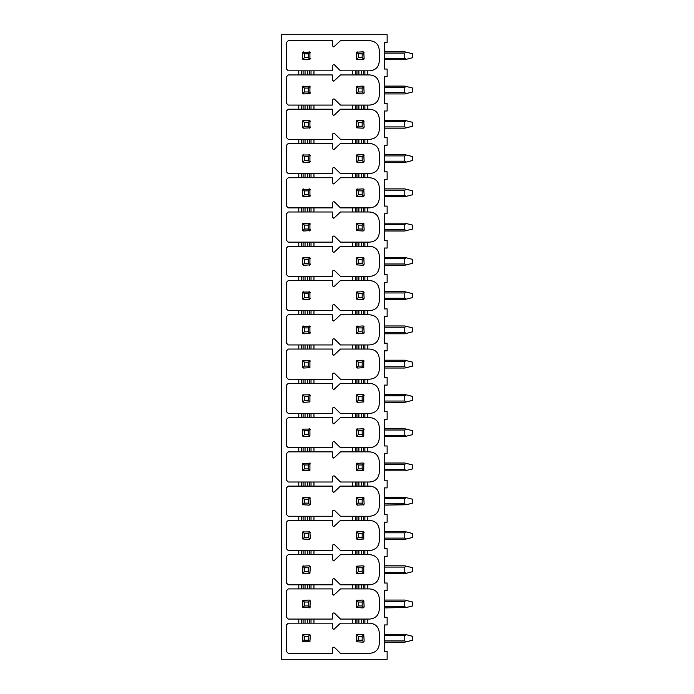 <?xml version="1.0" encoding="UTF-8"?>
<svg xmlns="http://www.w3.org/2000/svg" width="694" height="694" viewBox="0 0 694 694"><rect width="100%" height="100%" fill="white"/><g stroke="black" fill="none" stroke-linecap="round" stroke-linejoin="round"><path stroke-width="1.04" d="M387.139 659.3L281.408 659.3L281.408 34.7L387.139 34.7L387.139 42.447L384.398 42.447L384.398 69.044L387.139 69.044L387.139 76.713L384.398 76.713L384.398 103.311L387.139 103.311L387.139 110.979L384.398 110.979L384.398 137.577L387.139 137.577L387.139 145.246L384.398 145.246L384.398 171.843L387.139 171.843L387.139 179.512L384.398 179.512L384.398 206.109L387.139 206.109L387.139 213.778L384.398 213.778L384.398 240.367L387.139 240.367L387.139 248.036L384.398 248.036L384.398 274.633L387.139 274.633L387.139 282.302L384.398 282.302L384.398 308.899L387.139 308.899L387.139 316.568L384.398 316.568L384.398 343.166L387.139 343.166L387.139 350.834L384.398 350.834L384.398 377.432L387.139 377.432L387.139 385.101L384.398 385.101L384.398 411.698L387.139 411.698L387.139 419.367L384.398 419.367L384.398 445.964L387.139 445.964L387.139 453.633L384.398 453.633L384.398 480.222L387.139 480.222L387.139 487.891L384.398 487.891L384.398 514.488L387.139 514.488L387.139 522.157L384.398 522.157L384.398 548.754L387.139 548.754L387.139 556.423L384.398 556.423L384.398 583.021L387.139 583.021L387.139 590.689L384.398 590.689L384.398 617.287L387.139 617.287L387.139 624.956L384.398 624.956L384.398 651.553L387.139 651.553L387.139 659.3M298.784 74.935L288.262 74.935L286.301 76.895L286.301 103.128L288.262 105.089L298.784 105.089L298.784 109.201L288.262 109.201L286.301 111.161L286.301 137.395L288.262 139.355L298.784 139.355L298.784 143.467L288.262 143.467L286.301 145.428L286.301 171.661L288.262 173.621L298.784 173.621L298.784 177.733L288.262 177.733L286.301 179.685L286.301 205.927L288.262 207.888L298.784 207.888L298.784 212L288.262 212L286.301 213.952L286.301 240.193L288.262 242.145L298.784 242.145L298.784 246.257L288.262 246.257L286.301 248.218L286.301 274.46L288.262 276.412L298.784 276.412L298.784 280.523L288.262 280.523L286.301 282.484L286.301 308.717L288.262 310.678L298.784 310.678L298.784 314.79L288.262 314.79L286.301 316.75L286.301 342.983L288.262 344.944L298.784 344.944L298.784 349.056L288.262 349.056L286.301 351.017L286.301 377.25L288.262 379.21L298.784 379.21L298.784 383.322L288.262 383.322L286.301 385.283L286.301 411.516L288.262 413.477L298.784 413.477L298.784 417.588L288.262 417.588L286.301 419.54L286.301 445.782L288.262 447.743L298.784 447.743L298.784 451.855L288.262 451.855L286.301 453.807L286.301 480.048L288.262 482L298.784 482L298.784 486.112L288.262 486.112L286.301 488.073L286.301 514.315L288.262 516.267L298.784 516.267L298.784 520.379L288.262 520.379L286.301 522.339L286.301 548.572L288.262 550.533L298.784 550.533L298.784 554.645L288.262 554.645L286.301 556.605L286.301 582.839L288.262 584.799L298.784 584.799L298.784 588.911L288.262 588.911L286.301 590.872L286.301 617.105L288.262 619.065L298.784 619.065L298.784 623.177L288.262 623.177L286.301 625.129L286.301 651.371L288.262 653.332L332.313 653.332L332.313 648.213L333.259 647.276L334.334 647.268L340.485 653.332L369.52 653.332C375.549 652.837 378.811 649.567 379.306 643.538L379.306 632.963C378.811 626.934 375.549 623.672 369.52 623.177L364.871 623.177L364.871 619.065L369.52 619.065C375.549 618.571 378.811 615.3 379.306 609.271L379.306 598.696C378.811 592.667 375.549 589.406 369.52 588.911L364.871 588.911L364.871 584.799L369.52 584.799C375.549 584.305 378.811 581.043 379.306 575.005L379.306 564.439C378.811 558.401 375.549 555.139 369.52 554.645L364.871 554.645L364.871 550.533L369.52 550.533C375.549 550.038 378.811 546.777 379.306 540.747L379.306 530.173C378.811 524.135 375.549 520.873 369.52 520.379L364.871 520.379L364.871 516.267L369.52 516.267C375.549 515.772 378.811 512.51 379.306 506.481L379.306 495.906C378.811 489.877 375.549 486.607 369.52 486.112L364.871 486.112L364.871 482L369.52 482C375.549 481.506 378.811 478.244 379.306 472.215L379.306 461.64C378.811 455.611 375.549 452.349 369.52 451.855L364.871 451.855L364.871 447.743L369.52 447.743C375.549 447.24 378.811 443.978 379.306 437.949L379.306 427.374C378.811 421.345 375.549 418.083 369.52 417.588L364.871 417.588L364.871 413.477L369.52 413.477C375.549 412.982 378.811 409.712 379.306 403.682L379.306 393.108C378.811 387.079 375.549 383.817 369.52 383.322L364.871 383.322L364.871 379.21L369.52 379.21C375.549 378.716 378.811 375.454 379.306 369.416L379.306 358.841C378.811 352.812 375.549 349.55 369.52 349.056L364.871 349.056L364.871 344.944L369.52 344.944C375.549 344.45 378.811 341.188 379.306 335.159L379.306 324.584C378.811 318.546 375.549 315.284 369.52 314.79L364.871 314.79L364.871 310.678L369.52 310.678C375.549 310.183 378.811 306.922 379.306 300.892L379.306 290.318C378.811 284.288 375.549 281.018 369.52 280.523L364.871 280.523L364.871 276.412L369.52 276.412C375.549 275.917 378.811 272.655 379.306 266.626L379.306 256.051C378.811 250.022 375.549 246.76 369.52 246.257L364.871 246.257L364.871 242.145L369.52 242.145C375.549 241.651 378.811 238.389 379.306 232.36L379.306 221.785C378.811 215.756 375.549 212.494 369.52 212L364.871 212L364.871 207.888L369.52 207.888C375.549 207.393 378.811 204.123 379.306 198.094L379.306 187.519C378.811 181.49 375.549 178.228 369.52 177.733L364.871 177.733L364.871 173.621L369.52 173.621C375.549 173.127 378.811 169.865 379.306 163.827L379.306 153.253C378.811 147.223 375.549 143.962 369.52 143.467L364.871 143.467L364.871 139.355L369.52 139.355C375.549 138.861 378.811 135.599 379.306 129.561L379.306 118.995C378.811 112.957 375.549 109.695 369.52 109.201L364.871 109.201L364.871 105.089L369.52 105.089C375.549 104.594 378.811 101.333 379.306 95.304L379.306 84.729C378.811 78.7 375.549 75.429 369.52 74.935L364.871 74.935L364.871 70.823L369.52 70.823C375.549 70.328 378.811 67.066 379.306 61.037L379.306 50.462C378.811 44.433 375.549 41.163 369.52 40.668L340.485 40.668L333.797 46.949L332.313 45.787L332.313 40.668L288.262 40.668L286.301 42.629L286.301 68.871L288.262 70.823L298.784 70.823L298.784 74.935L311.025 74.935L311.025 70.823L332.313 70.823L332.313 65.713L333.259 64.776L334.334 64.768L340.485 70.823L352.63 70.823L352.63 74.935L340.485 74.935L333.797 81.215L332.313 80.053L332.313 74.935L311.025 74.935M313.957 619.065L332.313 619.065L332.313 613.947L333.259 613.01L334.334 613.01L340.485 619.065L352.63 619.065L352.63 623.177L340.485 623.177L333.797 629.458L332.313 628.287L332.313 623.177L311.025 623.177L311.025 619.065L313.957 619.065L313.957 623.177M313.957 584.799L332.313 584.799L332.313 579.69L333.259 578.744L334.334 578.744L340.485 584.799L352.63 584.799L352.63 588.911L340.485 588.911L333.797 595.192L332.313 594.021L332.313 588.911L311.025 588.911L311.025 584.799L313.957 584.799L313.957 588.911M313.957 550.533L332.313 550.533L332.313 545.423L333.259 544.478L334.334 544.478L340.485 550.533L352.63 550.533L352.63 554.645L340.485 554.645L333.797 560.926L332.313 559.754L332.313 554.645L311.025 554.645L311.025 550.533L313.957 550.533L313.957 554.645M313.957 516.267L332.313 516.267L332.313 511.157L333.259 510.22L334.334 510.211L340.485 516.267L352.63 516.267L352.63 520.379L340.485 520.379L333.797 526.659L332.313 525.488L332.313 520.379L311.025 520.379L311.025 516.267L313.957 516.267L313.957 520.379M313.957 482L332.313 482L332.313 476.891L333.259 475.954L334.334 475.945L340.485 482L352.63 482L352.63 486.112L340.485 486.112L333.797 492.393L332.313 491.231L332.313 486.112L311.025 486.112L311.025 482L313.957 482L313.957 486.112M313.957 447.743L332.313 447.743L332.313 442.625L333.259 441.688L334.334 441.679L340.485 447.743L352.63 447.743L352.63 451.855L340.485 451.855L333.797 458.127L332.313 456.964L332.313 451.855L311.025 451.855L311.025 447.743L313.957 447.743L313.957 451.855M313.957 413.477L332.313 413.477L332.313 408.358L333.259 407.421L334.334 407.421L340.485 413.477L352.63 413.477L352.63 417.588L340.485 417.588L333.797 423.869L332.313 422.698L332.313 417.588L311.025 417.588L311.025 413.477L313.957 413.477L313.957 417.588M313.957 379.21L332.313 379.21L332.313 374.101L333.259 373.155L334.334 373.155L340.485 379.21L352.63 379.21L352.63 383.322L340.485 383.322L333.797 389.603L332.313 388.432L332.313 383.322L311.025 383.322L311.025 379.21L313.957 379.21L313.957 383.322M313.957 344.944L332.313 344.944L332.313 339.834L333.259 338.889L334.334 338.889L340.485 344.944L352.63 344.944L352.63 349.056L340.485 349.056L333.797 355.337L332.313 354.166L332.313 349.056L311.025 349.056L311.025 344.944L313.957 344.944L313.957 349.056M313.957 310.678L332.313 310.678L332.313 305.568L333.259 304.623L334.334 304.623L340.485 310.678L352.63 310.678L352.63 314.79L340.485 314.79L333.797 321.07L332.313 319.899L332.313 314.79L311.025 314.79L311.025 310.678L313.957 310.678L313.957 314.79M313.957 276.412L332.313 276.412L332.313 271.302L333.259 270.365L334.334 270.356L340.485 276.412L352.63 276.412L352.63 280.523L340.485 280.523L333.797 286.804L332.313 285.642L332.313 280.523L311.025 280.523L311.025 276.412L313.957 276.412L313.957 280.523M313.957 242.145L332.313 242.145L332.313 237.036L333.259 236.099L334.334 236.09L340.485 242.145L352.63 242.145L352.63 246.257L340.485 246.257L333.797 252.538L332.313 251.375L332.313 246.257L311.025 246.257L311.025 242.145L313.957 242.145L313.957 246.257M313.957 207.888L332.313 207.888L332.313 202.769L333.259 201.833L334.334 201.824L340.485 207.888L352.63 207.888L352.63 212L340.485 212L333.797 218.272L332.313 217.109L332.313 212L311.025 212L311.025 207.888L313.957 207.888L313.957 212M313.957 173.621L332.313 173.621L332.313 168.512L333.259 167.566L334.334 167.566L340.485 173.621L352.63 173.621L352.63 177.733L340.485 177.733L333.797 184.014L332.313 182.843L332.313 177.733L311.025 177.733L311.025 173.621L313.957 173.621L313.957 177.733M313.957 139.355L332.313 139.355L332.313 134.246L333.259 133.3L334.334 133.3L340.485 139.355L352.63 139.355L352.63 143.467L340.485 143.467L333.797 149.748L332.313 148.577L332.313 143.467L311.025 143.467L311.025 139.355L313.957 139.355L313.957 143.467M313.957 105.089L332.313 105.089L332.313 99.979L333.259 99.034L334.334 99.034L340.485 105.089L352.63 105.089L352.63 109.201L340.485 109.201L333.797 115.482L332.313 114.31L332.313 109.201L311.025 109.201L311.025 105.089L313.957 105.089L313.957 109.201M384.398 93.933L404.758 93.933L412.592 91.972L412.592 88.051L404.758 86.099L384.398 86.099M406.25 93.56L404.758 92.658L404.758 87.366L406.25 86.472M384.398 128.19L404.758 128.19L412.592 126.239L412.592 122.318L404.758 120.366L384.398 120.366M406.25 127.817L404.758 126.924L404.758 121.632L406.25 120.739M384.398 162.457L404.758 162.457L412.592 160.505L412.592 156.584L404.758 154.623L384.398 154.623M406.25 162.084L404.758 161.19L404.758 155.898L406.25 154.996M404.758 196.723L384.398 196.723L404.758 196.723L384.398 196.723L404.758 196.723L412.592 194.762L412.592 190.85L404.758 188.889L384.398 188.889M406.25 196.35L404.758 195.448L404.758 190.165L406.25 189.262M404.758 230.989L384.398 230.989L404.758 230.989L384.398 230.989L404.758 230.989L412.592 229.029L412.592 225.116L404.758 223.156L384.398 223.156M406.25 230.616L404.758 229.714L404.758 224.431L406.25 223.529M384.398 265.255L404.758 265.255L412.592 263.295L412.592 259.382L404.758 257.422L384.398 257.422M406.25 264.882L404.758 263.98L404.758 258.697L406.25 257.795M384.398 291.688L404.758 291.688L384.398 291.688M384.398 299.522L404.758 299.522L412.592 297.561L412.592 293.649L404.758 291.688M406.25 299.149L404.758 298.247L404.758 292.963L406.25 292.061M384.398 325.954L404.758 325.954L384.398 325.954M404.758 333.779L384.398 333.779L404.758 333.779L384.398 333.779L404.758 333.779L412.592 331.827L412.592 327.906L404.758 325.954M406.25 333.415L404.758 332.513L404.758 327.221L406.25 326.327M384.398 360.221L404.758 360.221L384.398 360.221M404.758 368.046L384.398 368.046L404.758 368.046L384.398 368.046L404.758 368.046L412.592 366.094L412.592 362.173L404.758 360.221M406.25 367.673L404.758 366.779L404.758 361.487L406.25 360.585M384.398 402.312L404.758 402.312L412.592 400.351L412.592 396.439L404.758 394.478L384.398 394.478M406.25 401.939L404.758 401.037L404.758 395.754L406.25 394.851M384.398 428.745L404.758 428.745L384.398 428.745M404.758 436.578L384.398 436.578L404.758 436.578L384.398 436.578L404.758 436.578L412.592 434.618L412.592 430.705L404.758 428.745M406.25 436.205L404.758 435.303L404.758 430.02L406.25 429.118M384.398 470.844L404.758 470.844L412.592 468.884L412.592 464.971L404.758 463.011L384.398 463.011M406.25 470.471L404.758 469.569L404.758 464.286L406.25 463.384M384.398 497.277L404.758 497.277L384.398 497.277L404.758 497.277L412.592 499.238L412.592 503.15L406.25 504.738L404.758 503.835L404.758 498.552L406.25 497.65M384.398 505.111L406.25 504.738M384.398 531.543L404.758 531.543L384.398 531.543M384.398 539.377L404.758 539.377L384.398 539.377L404.758 539.377L412.592 537.416L412.592 533.495L404.758 531.543M406.25 539.004L404.758 538.102L404.758 532.81L406.25 531.916M384.398 573.634L404.758 573.634L384.398 573.634L404.758 573.634L412.592 571.683L412.592 567.761L404.758 565.81L384.398 565.81M406.25 573.261L404.758 572.368L404.758 567.076L406.25 566.183M384.398 600.067L404.758 600.067L384.398 600.067L404.758 600.067L412.592 602.028L412.592 605.949L406.25 607.528L404.758 606.634L404.758 601.342L406.25 600.44M384.398 607.901L406.25 607.528M384.398 642.167L404.758 642.167L412.592 640.206L412.592 636.294L404.758 634.333L384.398 634.333M406.25 641.794L404.758 640.892L404.758 635.609L406.25 634.706M384.398 59.667L404.758 59.667L412.592 57.706L412.592 53.794L404.758 51.833L384.398 51.833M406.25 59.294L404.758 58.391L404.758 53.108L406.25 52.206M311.025 623.177L298.784 623.177M301.717 623.177L301.717 619.065L298.784 619.065M301.717 619.065L311.025 619.065M311.025 588.911L298.784 588.911M301.717 588.911L301.717 584.799L298.784 584.799M301.717 584.799L311.025 584.799M311.025 554.645L298.784 554.645M301.717 554.645L301.717 550.533L298.784 550.533M301.717 550.533L311.025 550.533M311.025 520.379L298.784 520.379M301.717 520.379L301.717 516.267L298.784 516.267M301.717 516.267L311.025 516.267M311.025 486.112L298.784 486.112M301.717 486.112L301.717 482L298.784 482M301.717 482L311.025 482M311.025 451.855L298.784 451.855M301.717 451.855L301.717 447.743L298.784 447.743M301.717 447.743L311.025 447.743M311.025 417.588L298.784 417.588M301.717 417.588L301.717 413.477L298.784 413.477M301.717 413.477L311.025 413.477M311.025 383.322L298.784 383.322M301.717 383.322L301.717 379.21L298.784 379.21M301.717 379.21L311.025 379.21M311.025 349.056L298.784 349.056M301.717 349.056L301.717 344.944L298.784 344.944M301.717 344.944L311.025 344.944M311.025 314.79L298.784 314.79M301.717 314.79L301.717 310.678L298.784 310.678M301.717 310.678L311.025 310.678M311.025 280.523L298.784 280.523M301.717 280.523L301.717 276.412L298.784 276.412M301.717 276.412L311.025 276.412M311.025 246.257L298.784 246.257M301.717 246.257L301.717 242.145L298.784 242.145M301.717 242.145L311.025 242.145M311.025 212L298.784 212M301.717 212L301.717 207.888L298.784 207.888M301.717 207.888L311.025 207.888M311.025 177.733L298.784 177.733M301.717 177.733L301.717 173.621L298.784 173.621M301.717 173.621L311.025 173.621M311.025 143.467L298.784 143.467M301.717 143.467L301.717 139.355L298.784 139.355M301.717 139.355L311.025 139.355M311.025 109.201L298.784 109.201M301.717 109.201L301.717 105.089L298.784 105.089M301.717 105.089L311.025 105.089M301.717 74.935L301.717 70.823L298.784 70.823M301.717 70.823L311.025 70.823M352.63 74.935L355.562 74.935L355.562 70.823L352.63 70.823M355.562 70.823L364.871 70.823M355.562 74.935L364.871 74.935M352.63 109.201L355.562 109.201L355.562 105.089L352.63 105.089M355.562 105.089L364.871 105.089M355.562 109.201L364.871 109.201M352.63 143.467L355.562 143.467L355.562 139.355L352.63 139.355M355.562 139.355L364.871 139.355M355.562 143.467L364.871 143.467M352.63 177.733L355.562 177.733L355.562 173.621L352.63 173.621M355.562 173.621L364.871 173.621M355.562 177.733L364.871 177.733M352.63 212L355.562 212L355.562 207.888L352.63 207.888M355.562 207.888L364.871 207.888M355.562 212L364.871 212M352.63 246.257L355.562 246.257L355.562 242.145L352.63 242.145M355.562 242.145L364.871 242.145M355.562 246.257L364.871 246.257M352.63 280.523L355.562 280.523L355.562 276.412L352.63 276.412M355.562 276.412L364.871 276.412M355.562 280.523L364.871 280.523M352.63 314.79L355.562 314.79L355.562 310.678L352.63 310.678M355.562 310.678L364.871 310.678M355.562 314.79L364.871 314.79M352.63 349.056L355.562 349.056L355.562 344.944L352.63 344.944M355.562 344.944L364.871 344.944M355.562 349.056L364.871 349.056M352.63 383.322L355.562 383.322L355.562 379.21L352.63 379.21M355.562 379.21L364.871 379.21M355.562 383.322L364.871 383.322M352.63 417.588L355.562 417.588L355.562 413.477L352.63 413.477M355.562 413.477L364.871 413.477M355.562 417.588L364.871 417.588M352.63 451.855L355.562 451.855L355.562 447.743L352.63 447.743M355.562 447.743L364.871 447.743M355.562 451.855L364.871 451.855M352.63 486.112L355.562 486.112L355.562 482L352.63 482M355.562 482L364.871 482M355.562 486.112L364.871 486.112M352.63 520.379L355.562 520.379L355.562 516.267L352.63 516.267M355.562 516.267L364.871 516.267M355.562 520.379L364.871 520.379M352.63 554.645L355.562 554.645L355.562 550.533L352.63 550.533M355.562 550.533L364.871 550.533M355.562 554.645L364.871 554.645M352.63 588.911L355.562 588.911L355.562 584.799L352.63 584.799M355.562 584.799L364.871 584.799M355.562 588.911L364.871 588.911M352.63 623.177L355.562 623.177L355.562 619.065L352.63 619.065M355.562 619.065L364.871 619.065M355.562 623.177L364.871 623.177M302.506 641.256A1.275 1.275 0 0 0 302.827 641.794L302.827 634.706L309.012 634.333L310.287 635.609L309.914 641.794L302.827 641.794L304.414 640.206L308.327 640.206L308.327 636.294L304.414 636.294L304.414 640.206M310.235 635.253A1.275 1.275 0 0 0 309.012 634.333M303.365 634.385A1.275 1.275 0 0 0 302.827 634.706L304.414 636.294M363.222 642.115A1.275 1.275 0 0 0 364.133 640.892L362.858 642.167L356.673 641.794L358.26 640.206L362.173 640.206L362.173 636.294L358.26 636.294L358.26 640.206M357.21 634.385A1.275 1.275 0 0 0 356.3 635.609L357.575 634.333L362.858 634.333L363.76 634.706L362.173 636.294M309.914 641.794L308.327 640.206M309.914 634.706L308.327 636.294M356.673 634.706L358.26 636.294M356.673 641.794L356.3 635.609M363.76 641.794L362.173 640.206M363.76 634.706L364.133 640.892M302.506 606.99A1.275 1.275 0 0 0 302.827 607.528L302.827 600.44L309.012 600.067L310.287 601.342L309.914 607.528L302.827 607.528L304.414 605.949L308.327 605.949L308.327 602.028L304.414 602.028L304.414 605.949M309.377 607.849A1.275 1.275 0 0 0 310.287 606.634M310.235 600.987A1.275 1.275 0 0 0 309.012 600.067M356.352 606.99A1.275 1.275 0 0 0 356.673 607.528L358.26 605.949L362.173 605.949L362.173 602.028L358.26 602.028L358.26 605.949M363.222 607.849A1.275 1.275 0 0 0 364.133 606.634L362.858 607.901L356.673 607.528L356.673 600.44L362.858 600.067L363.76 600.44L362.173 602.028M357.21 600.119A1.275 1.275 0 0 0 356.3 601.342M309.914 607.528L308.327 605.949M309.914 600.44L308.327 602.028M302.827 600.44L304.414 602.028M356.673 600.44L358.26 602.028M363.76 607.528L362.173 605.949M363.76 600.44L364.133 606.634M302.506 572.724A1.275 1.275 0 0 0 302.827 573.261L302.827 566.183L309.012 565.81L310.287 567.076L309.914 573.261L302.827 573.261L304.414 571.683L308.327 571.683L308.327 567.761L304.414 567.761L304.414 571.683M310.235 566.72A1.275 1.275 0 0 0 309.012 565.81M303.365 565.862A1.275 1.275 0 0 0 302.827 566.183L304.414 567.761M356.352 572.724A1.275 1.275 0 0 0 357.575 573.634L363.76 573.261L362.173 571.683L362.173 567.761L358.26 567.761L358.26 571.683L362.173 571.683M364.081 566.72A1.275 1.275 0 0 0 362.858 565.81L356.673 566.183L358.26 567.761M309.914 573.261L308.327 571.683M309.914 566.183L308.327 567.761M362.858 565.81L363.76 566.183L362.173 567.761M357.575 573.634L356.3 572.368L356.673 566.183M356.673 573.261L358.26 571.683M363.76 566.183L363.76 573.261M309.377 539.325A1.275 1.275 0 0 0 310.287 538.102L309.012 539.377L302.827 539.004L302.827 531.916L309.914 531.916L310.287 538.102M310.235 532.454A1.275 1.275 0 0 0 309.012 531.543M303.365 531.595A1.275 1.275 0 0 0 302.454 532.81M356.352 538.457A1.275 1.275 0 0 0 357.575 539.377L363.76 539.004L362.173 537.416L362.173 533.495L358.26 533.495L358.26 537.416L362.173 537.416M364.081 532.454A1.275 1.275 0 0 0 362.858 531.543L356.673 531.916L358.26 533.495M357.21 531.595A1.275 1.275 0 0 0 356.3 532.81L356.673 531.916M302.827 539.004L304.414 537.416L308.327 537.416L308.327 533.495L304.414 533.495L304.414 537.416M309.914 539.004L308.327 537.416M309.914 531.916L308.327 533.495M302.827 531.916L304.414 533.495M362.858 531.543L363.76 531.916L362.173 533.495M357.575 539.377L356.673 539.004L358.26 537.416M356.673 539.004L356.3 532.81M363.76 531.916L363.76 539.004M309.377 505.059A1.275 1.275 0 0 0 310.287 503.835L309.012 505.111L302.827 504.738L302.827 497.65L309.914 497.65L310.287 503.835M310.235 498.188A1.275 1.275 0 0 0 309.012 497.277M356.352 504.191A1.275 1.275 0 0 0 357.575 505.111L363.76 504.738L362.173 503.15L362.173 499.238L358.26 499.238L358.26 503.15L362.173 503.15M363.222 505.059A1.275 1.275 0 0 0 364.133 503.835L363.76 504.738M364.081 498.188A1.275 1.275 0 0 0 362.858 497.277L356.673 497.65L358.26 499.238M357.21 497.329A1.275 1.275 0 0 0 356.3 498.552L356.673 497.65M302.827 504.738L304.414 503.15L308.327 503.15L308.327 499.238L304.414 499.238L304.414 503.15M309.914 504.738L308.327 503.15M309.914 497.65L308.327 499.238M302.827 497.65L304.414 499.238M362.858 497.277L363.76 497.65L362.173 499.238M357.575 505.111L356.673 504.738L358.26 503.15M356.673 504.738L356.3 498.552M363.76 497.65L364.133 503.835M302.506 469.933A1.275 1.275 0 0 0 303.729 470.844L302.454 469.569L302.827 463.384L309.914 463.384L309.914 470.471L303.729 470.844M310.235 463.922A1.275 1.275 0 0 0 309.012 463.011M364.081 463.922A1.275 1.275 0 0 0 362.858 463.011L356.673 463.384L358.26 464.971L358.26 468.884L362.173 468.884L362.173 464.971L358.26 464.971M357.21 463.063A1.275 1.275 0 0 0 356.3 464.286L356.673 463.384M302.827 470.471L304.414 468.884L308.327 468.884L308.327 464.971L304.414 464.971L304.414 468.884M309.914 470.471L308.327 468.884M309.914 463.384L308.327 464.971M302.827 463.384L304.414 464.971M362.858 463.011L363.76 463.384L362.173 464.971M363.76 463.384L363.76 470.471L357.575 470.844L356.673 470.471L358.26 468.884M356.673 470.471L356.3 464.286M363.76 470.471L362.173 468.884M302.506 435.667A1.275 1.275 0 0 0 303.729 436.578L302.454 435.303L302.827 429.118L309.914 429.118L309.914 436.205L303.729 436.578M310.235 429.655A1.275 1.275 0 0 0 309.012 428.745M364.081 429.655A1.275 1.275 0 0 0 362.858 428.745L356.673 429.118L358.26 430.705L358.26 434.618L362.173 434.618L362.173 430.705L358.26 430.705M357.21 428.797A1.275 1.275 0 0 0 356.3 430.02L356.673 429.118M302.827 436.205L304.414 434.618L308.327 434.618L308.327 430.705L304.414 430.705L304.414 434.618M309.914 436.205L308.327 434.618M309.914 429.118L308.327 430.705M302.827 429.118L304.414 430.705M362.858 428.745L363.76 429.118L362.173 430.705M363.76 429.118L363.76 436.205L357.575 436.578L356.673 436.205L358.26 434.618M356.673 436.205L356.3 430.02M363.76 436.205L362.173 434.618M302.506 401.401A1.275 1.275 0 0 0 303.729 402.312L302.454 401.037L302.827 394.851L309.914 394.851L309.914 401.939L303.729 402.312M310.235 395.398A1.275 1.275 0 0 0 309.012 394.478M364.081 395.398A1.275 1.275 0 0 0 362.858 394.478L356.673 394.851L358.26 396.439L358.26 400.351L362.173 400.351L362.173 396.439L358.26 396.439M357.21 394.53A1.275 1.275 0 0 0 356.3 395.754L356.673 394.851M302.827 401.939L304.414 400.351L308.327 400.351L308.327 396.439L304.414 396.439L304.414 400.351M309.914 401.939L308.327 400.351M309.914 394.851L308.327 396.439M302.827 394.851L304.414 396.439M362.858 394.478L363.76 394.851L362.173 396.439M363.76 394.851L363.76 401.939L357.575 402.312L356.673 401.939L358.26 400.351M356.673 401.939L356.3 395.754M363.76 401.939L362.173 400.351M302.506 367.135A1.275 1.275 0 0 0 303.729 368.046L302.454 366.779L302.827 360.585L309.914 360.585L309.914 367.673L303.729 368.046M310.235 361.132A1.275 1.275 0 0 0 309.012 360.221M364.081 361.132A1.275 1.275 0 0 0 362.858 360.221L356.673 360.585L358.26 362.173L358.26 366.094L362.173 366.094L362.173 362.173L358.26 362.173M357.21 360.264A1.275 1.275 0 0 0 356.3 361.487L356.673 360.585M302.827 367.673L304.414 366.094L308.327 366.094L308.327 362.173L304.414 362.173L304.414 366.094M309.914 367.673L308.327 366.094M309.914 360.585L308.327 362.173M302.827 360.585L304.414 362.173M362.858 360.221L363.76 360.585L362.173 362.173M363.76 360.585L363.76 367.673L357.575 368.046L356.673 367.673L358.26 366.094M356.673 367.673L356.3 361.487M363.76 367.673L362.173 366.094M302.506 332.868A1.275 1.275 0 0 0 303.729 333.779L302.454 332.513L302.827 326.327L309.914 326.327L309.914 333.415L303.729 333.779M309.377 333.736A1.275 1.275 0 0 0 310.287 332.513M310.235 326.865A1.275 1.275 0 0 0 309.012 325.954M303.365 326.007A1.275 1.275 0 0 0 302.454 327.221M363.222 333.736A1.275 1.275 0 0 0 364.133 332.513L362.858 333.779L356.673 333.415L358.26 331.827L362.173 331.827L362.173 327.906L358.26 327.906L358.26 331.827M364.081 326.865A1.275 1.275 0 0 0 362.858 325.954L356.673 326.327L358.26 327.906M357.21 326.007A1.275 1.275 0 0 0 356.3 327.221L356.673 326.327M302.827 333.415L304.414 331.827L308.327 331.827L308.327 327.906L304.414 327.906L304.414 331.827M309.914 333.415L308.327 331.827M309.914 326.327L308.327 327.906M302.827 326.327L304.414 327.906M362.858 325.954L363.76 326.327L362.173 327.906M356.673 333.415L356.3 327.221M363.76 333.415L362.173 331.827M363.76 326.327L364.133 332.513M302.506 298.602A1.275 1.275 0 0 0 303.729 299.522L302.454 298.247L302.827 292.061L309.914 292.061L309.914 299.149L303.729 299.522M309.377 299.47A1.275 1.275 0 0 0 310.287 298.247M310.235 292.599A1.275 1.275 0 0 0 309.012 291.688M303.365 291.74A1.275 1.275 0 0 0 302.454 292.963M363.222 299.47A1.275 1.275 0 0 0 364.133 298.247L362.858 299.522L356.673 299.149L358.26 297.561L362.173 297.561L362.173 293.649L358.26 293.649L358.26 297.561M364.081 292.599A1.275 1.275 0 0 0 362.858 291.688L356.673 292.061L358.26 293.649M357.21 291.74A1.275 1.275 0 0 0 356.3 292.963L356.673 292.061M302.827 299.149L304.414 297.561L308.327 297.561L308.327 293.649L304.414 293.649L304.414 297.561M309.914 299.149L308.327 297.561M309.914 292.061L308.327 293.649M302.827 292.061L304.414 293.649M362.858 291.688L363.76 292.061L362.173 293.649M356.673 299.149L356.3 292.963M363.76 299.149L362.173 297.561M363.76 292.061L364.133 298.247M302.506 264.345A1.275 1.275 0 0 0 303.729 265.255L302.454 263.98L302.827 257.795L309.914 257.795L309.914 264.882L303.729 265.255M309.377 265.203A1.275 1.275 0 0 0 310.287 263.98M310.235 258.333A1.275 1.275 0 0 0 309.012 257.422M303.365 257.474A1.275 1.275 0 0 0 302.454 258.697M363.222 265.203A1.275 1.275 0 0 0 364.133 263.98L362.858 265.255L356.673 264.882L358.26 263.295L362.173 263.295L362.173 259.382L358.26 259.382L358.26 263.295M364.081 258.333A1.275 1.275 0 0 0 362.858 257.422L356.673 257.795L358.26 259.382M357.21 257.474A1.275 1.275 0 0 0 356.3 258.697L356.673 257.795M302.827 264.882L304.414 263.295L308.327 263.295L308.327 259.382L304.414 259.382L304.414 263.295M309.914 264.882L308.327 263.295M309.914 257.795L308.327 259.382M302.827 257.795L304.414 259.382M362.858 257.422L363.76 257.795L362.173 259.382M356.673 264.882L356.3 258.697M363.76 264.882L362.173 263.295M363.76 257.795L364.133 263.98M302.506 230.078A1.275 1.275 0 0 0 303.729 230.989L302.454 229.714L302.827 223.529L309.914 223.529L309.914 230.616L303.729 230.989M309.377 230.937A1.275 1.275 0 0 0 310.287 229.714M310.235 224.067A1.275 1.275 0 0 0 309.012 223.156M303.365 223.208A1.275 1.275 0 0 0 302.454 224.431M363.222 230.937A1.275 1.275 0 0 0 364.133 229.714L362.858 230.989L356.673 230.616L358.26 229.029L362.173 229.029L362.173 225.116L358.26 225.116L358.26 229.029M364.081 224.067A1.275 1.275 0 0 0 362.858 223.156L356.673 223.529L358.26 225.116M357.21 223.208A1.275 1.275 0 0 0 356.3 224.431L356.673 223.529M302.827 230.616L304.414 229.029L308.327 229.029L308.327 225.116L304.414 225.116L304.414 229.029M309.914 230.616L308.327 229.029M309.914 223.529L308.327 225.116M302.827 223.529L304.414 225.116M362.858 223.156L363.76 223.529L362.173 225.116M356.673 230.616L356.3 224.431M363.76 230.616L362.173 229.029M363.76 223.529L364.133 229.714M302.506 195.812A1.275 1.275 0 0 0 303.729 196.723L302.454 195.448L302.827 189.262L309.914 189.262L309.914 196.35L303.729 196.723M309.377 196.671A1.275 1.275 0 0 0 310.287 195.448M310.235 189.809A1.275 1.275 0 0 0 309.012 188.889M303.365 188.942A1.275 1.275 0 0 0 302.454 190.165M363.222 196.671A1.275 1.275 0 0 0 364.133 195.448L362.858 196.723L356.673 196.35L358.26 194.762L362.173 194.762L362.173 190.85L358.26 190.85L358.26 194.762M364.081 189.809A1.275 1.275 0 0 0 362.858 188.889L356.673 189.262L358.26 190.85M357.21 188.942A1.275 1.275 0 0 0 356.3 190.165L356.673 189.262M302.827 196.35L304.414 194.762L308.327 194.762L308.327 190.85L304.414 190.85L304.414 194.762M309.914 196.35L308.327 194.762M309.914 189.262L308.327 190.85M302.827 189.262L304.414 190.85M362.858 188.889L363.76 189.262L362.173 190.85M356.673 196.35L356.3 190.165M363.76 196.35L362.173 194.762M363.76 189.262L364.133 195.448M302.506 161.546A1.275 1.275 0 0 0 303.729 162.457L302.454 161.19L302.827 154.996L309.914 154.996L309.914 162.084L303.729 162.457M309.377 162.405A1.275 1.275 0 0 0 310.287 161.19M310.235 155.543A1.275 1.275 0 0 0 309.012 154.623M303.365 154.675A1.275 1.275 0 0 0 302.454 155.898M363.222 162.405A1.275 1.275 0 0 0 364.133 161.19L362.858 162.457L356.673 162.084L358.26 160.505L362.173 160.505L362.173 156.584L358.26 156.584L358.26 160.505M364.081 155.543A1.275 1.275 0 0 0 362.858 154.623L356.673 154.996L358.26 156.584M357.21 154.675A1.275 1.275 0 0 0 356.3 155.898L356.673 154.996M302.827 162.084L304.414 160.505L308.327 160.505L308.327 156.584L304.414 156.584L304.414 160.505M309.914 162.084L308.327 160.505M309.914 154.996L308.327 156.584M302.827 154.996L304.414 156.584M362.858 154.623L363.76 154.996L362.173 156.584M356.673 162.084L356.3 155.898M363.76 162.084L362.173 160.505M363.76 154.996L364.133 161.19M302.506 127.28A1.275 1.275 0 0 0 303.729 128.19L302.454 126.924L302.827 120.739L309.914 120.739L309.914 127.817L303.729 128.19M309.377 128.138A1.275 1.275 0 0 0 310.287 126.924M310.235 121.277A1.275 1.275 0 0 0 309.012 120.366M303.365 120.418A1.275 1.275 0 0 0 302.454 121.632M363.222 128.138A1.275 1.275 0 0 0 364.133 126.924L362.858 128.19L356.673 127.817L358.26 126.239L362.173 126.239L362.173 122.318L358.26 122.318L358.26 126.239M364.081 121.277A1.275 1.275 0 0 0 362.858 120.366L356.673 120.739L358.26 122.318M357.21 120.418A1.275 1.275 0 0 0 356.3 121.632L356.673 120.739M302.827 127.817L304.414 126.239L308.327 126.239L308.327 122.318L304.414 122.318L304.414 126.239M309.914 127.817L308.327 126.239M309.914 120.739L308.327 122.318M302.827 120.739L304.414 122.318M362.858 120.366L363.76 120.739L362.173 122.318M356.673 127.817L356.3 121.632M363.76 127.817L362.173 126.239M363.76 120.739L364.133 126.924M302.506 93.013A1.275 1.275 0 0 0 303.729 93.933L302.454 92.658L302.827 86.472L309.914 86.472L309.914 93.56L303.729 93.933M309.377 93.881A1.275 1.275 0 0 0 310.287 92.658M310.235 87.01A1.275 1.275 0 0 0 309.012 86.099M303.365 86.151A1.275 1.275 0 0 0 302.454 87.366M363.222 93.881A1.275 1.275 0 0 0 364.133 92.658L362.858 93.933L356.673 93.56L358.26 91.972L362.173 91.972L362.173 88.051L358.26 88.051L358.26 91.972M364.081 87.01A1.275 1.275 0 0 0 362.858 86.099L356.673 86.472L358.26 88.051M357.21 86.151A1.275 1.275 0 0 0 356.3 87.366L356.673 86.472M302.827 93.56L304.414 91.972L308.327 91.972L308.327 88.051L304.414 88.051L304.414 91.972M309.914 93.56L308.327 91.972M309.914 86.472L308.327 88.051M302.827 86.472L304.414 88.051M362.858 86.099L363.76 86.472L362.173 88.051M356.673 93.56L356.3 87.366M363.76 93.56L362.173 91.972M363.76 86.472L364.133 92.658M302.506 58.747A1.275 1.275 0 0 0 303.729 59.667L302.454 58.391L302.827 52.206L309.914 52.206L309.914 59.294L303.729 59.667M309.377 59.615A1.275 1.275 0 0 0 310.287 58.391M310.235 52.744A1.275 1.275 0 0 0 309.012 51.833M303.365 51.885A1.275 1.275 0 0 0 302.454 53.108M363.222 59.615A1.275 1.275 0 0 0 364.133 58.391L362.858 59.667L356.673 59.294L358.26 57.706L362.173 57.706L362.173 53.794L358.26 53.794L358.26 57.706M364.081 52.744A1.275 1.275 0 0 0 362.858 51.833L356.673 52.206L358.26 53.794M357.21 51.885A1.275 1.275 0 0 0 356.3 53.108L356.673 52.206M302.827 59.294L304.414 57.706L308.327 57.706L308.327 53.794L304.414 53.794L304.414 57.706M309.914 59.294L308.327 57.706M309.914 52.206L308.327 53.794M302.827 52.206L304.414 53.794M362.858 51.833L363.76 52.206L362.173 53.794M356.673 59.294L356.3 53.108M363.76 59.294L362.173 57.706M363.76 52.206L364.133 58.391M367.803 619.065L367.803 623.177M367.803 584.799L367.803 588.911M367.803 550.533L367.803 554.645M367.803 516.267L367.803 520.379M367.803 482L367.803 486.112M367.803 447.743L367.803 451.855M367.803 413.477L367.803 417.588M367.803 379.21L367.803 383.322M367.803 344.944L367.803 349.056M367.803 310.678L367.803 314.79M367.803 276.412L367.803 280.523M367.803 242.145L367.803 246.257M367.803 207.888L367.803 212M367.803 173.621L367.803 177.733M367.803 139.355L367.803 143.467M367.803 105.089L367.803 109.201M367.803 70.823L367.803 74.935M313.957 70.823L313.957 74.935M404.758 87.366L384.398 87.366M384.398 92.658L404.758 92.658M404.758 121.632L384.398 121.632M384.398 126.924L404.758 126.924M404.758 155.898L384.398 155.898M384.398 161.19L404.758 161.19M404.758 190.165L384.398 190.165M384.398 195.448L404.758 195.448M404.758 224.431L384.398 224.431M384.398 229.714L404.758 229.714M404.758 258.697L384.398 258.697M384.398 263.98L404.758 263.98M404.758 292.963L384.398 292.963M384.398 298.247L404.758 298.247M404.758 327.221L384.398 327.221M384.398 332.513L404.758 332.513M404.758 361.487L384.398 361.487M384.398 366.779L404.758 366.779M404.758 395.754L384.398 395.754M384.398 401.037L404.758 401.037M404.758 430.02L384.398 430.02M384.398 435.303L404.758 435.303M404.758 464.286L384.398 464.286M384.398 469.569L404.758 469.569M404.758 498.552L384.398 498.552M384.398 503.835L404.758 503.835M404.758 532.81L384.398 532.81M384.398 538.102L404.758 538.102M404.758 567.076L384.398 567.076M384.398 572.368L404.758 572.368M404.758 601.342L384.398 601.342M384.398 606.634L404.758 606.634M404.758 635.609L384.398 635.609M384.398 640.892L404.758 640.892M404.758 53.108L384.398 53.108M384.398 58.391L404.758 58.391M356.942 74.935L356.942 70.823M358.893 74.935L358.893 70.823M361.539 74.935L361.539 70.823M363.491 74.935L363.491 70.823M356.942 109.201L356.942 105.089M358.893 109.201L358.893 105.089M361.539 109.201L361.539 105.089M363.491 109.201L363.491 105.089M356.942 143.467L356.942 139.355M358.893 143.467L358.893 139.355M361.539 143.467L361.539 139.355M363.491 143.467L363.491 139.355M356.942 177.733L356.942 173.621M358.893 177.733L358.893 173.621M361.539 177.733L361.539 173.621M363.491 177.733L363.491 173.621M356.942 212L356.942 207.888M358.893 212L358.893 207.888M361.539 212L361.539 207.888M363.491 212L363.491 207.888M356.942 246.257L356.942 242.145M358.893 246.257L358.893 242.145M361.539 246.257L361.539 242.145M363.491 246.257L363.491 242.145M356.942 280.523L356.942 276.412M358.893 280.523L358.893 276.412M361.539 280.523L361.539 276.412M363.491 280.523L363.491 276.412M356.942 314.79L356.942 310.678M358.893 314.79L358.893 310.678M361.539 314.79L361.539 310.678M363.491 314.79L363.491 310.678M356.942 349.056L356.942 344.944M358.893 349.056L358.893 344.944M361.539 349.056L361.539 344.944M363.491 349.056L363.491 344.944M356.942 383.322L356.942 379.21M358.893 383.322L358.893 379.21M361.539 383.322L361.539 379.21M363.491 383.322L363.491 379.21M356.942 417.588L356.942 413.477M358.893 417.588L358.893 413.477M361.539 417.588L361.539 413.477M363.491 417.588L363.491 413.477M356.942 451.855L356.942 447.743M358.893 451.855L358.893 447.743M361.539 451.855L361.539 447.743M363.491 451.855L363.491 447.743M356.942 486.112L356.942 482M358.893 486.112L358.893 482M361.539 486.112L361.539 482M363.491 486.112L363.491 482M356.942 520.379L356.942 516.267M358.893 520.379L358.893 516.267M361.539 520.379L361.539 516.267M363.491 520.379L363.491 516.267M356.942 554.645L356.942 550.533M358.893 554.645L358.893 550.533M361.539 554.645L361.539 550.533M363.491 554.645L363.491 550.533M356.942 588.911L356.942 584.799M358.893 588.911L358.893 584.799M361.539 588.911L361.539 584.799M363.491 588.911L363.491 584.799M356.942 623.177L356.942 619.065M358.893 623.177L358.893 619.065M361.539 623.177L361.539 619.065M363.491 623.177L363.491 619.065M309.645 74.935L309.645 70.823M307.694 74.935L307.694 70.823M305.048 74.935L305.048 70.823M303.096 74.935L303.096 70.823M309.645 109.201L309.645 105.089M307.694 109.201L307.694 105.089M305.048 109.201L305.048 105.089M303.096 109.201L303.096 105.089M309.645 143.467L309.645 139.355M307.694 143.467L307.694 139.355M305.048 143.467L305.048 139.355M303.096 143.467L303.096 139.355M309.645 177.733L309.645 173.621M307.694 177.733L307.694 173.621M305.048 177.733L305.048 173.621M303.096 177.733L303.096 173.621M309.645 212L309.645 207.888M307.694 212L307.694 207.888M305.048 212L305.048 207.888M303.096 212L303.096 207.888M309.645 246.257L309.645 242.145M307.694 246.257L307.694 242.145M305.048 246.257L305.048 242.145M303.096 246.257L303.096 242.145M309.645 280.523L309.645 276.412M307.694 280.523L307.694 276.412M305.048 280.523L305.048 276.412M303.096 280.523L303.096 276.412M309.645 314.79L309.645 310.678M307.694 314.79L307.694 310.678M305.048 314.79L305.048 310.678M303.096 314.79L303.096 310.678M309.645 349.056L309.645 344.944M307.694 349.056L307.694 344.944M305.048 349.056L305.048 344.944M303.096 349.056L303.096 344.944M309.645 383.322L309.645 379.21M307.694 383.322L307.694 379.21M305.048 383.322L305.048 379.21M303.096 383.322L303.096 379.21M309.645 417.588L309.645 413.477M307.694 417.588L307.694 413.477M305.048 417.588L305.048 413.477M303.096 417.588L303.096 413.477M309.645 451.855L309.645 447.743M307.694 451.855L307.694 447.743M305.048 451.855L305.048 447.743M303.096 451.855L303.096 447.743M309.645 486.112L309.645 482M307.694 486.112L307.694 482M305.048 486.112L305.048 482M303.096 486.112L303.096 482M309.645 520.379L309.645 516.267M307.694 520.379L307.694 516.267M305.048 520.379L305.048 516.267M303.096 520.379L303.096 516.267M309.645 554.645L309.645 550.533M307.694 554.645L307.694 550.533M305.048 554.645L305.048 550.533M303.096 554.645L303.096 550.533M309.645 588.911L309.645 584.799M307.694 588.911L307.694 584.799M305.048 588.911L305.048 584.799M303.096 588.911L303.096 584.799M309.645 623.177L309.645 619.065M307.694 623.177L307.694 619.065M305.048 623.177L305.048 619.065M303.096 623.177L303.096 619.065"/></g></svg>
